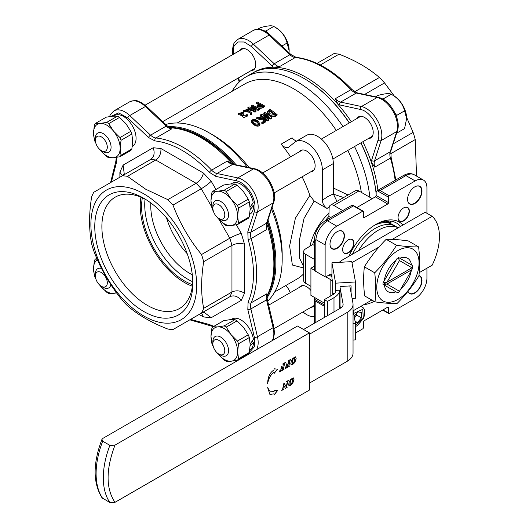 <?xml version="1.0" encoding="UTF-8"?>
<svg xmlns="http://www.w3.org/2000/svg" width="529" height="529" viewBox="0 0 529 529"><rect width="100%" height="100%" fill="white"/><g stroke="black" fill="none" stroke-linecap="round" stroke-linejoin="round"><path stroke-width="0.79" d="M132.276 146.5L132.369 146.447A17.841 10.302 -120 0 0 132.376 125.842A17.841 10.302 -120 0 0 114.528 115.54L113.543 116.109M252.049 341.39L253.536 342.316A17.841 10.302 60 0 1 249.847 349.92L249.754 349.98M231.021 319.589L232.006 319.02A17.841 10.302 60 0 1 244.881 322.915A17.841 10.302 60 0 1 253.404 339.519L250.177 343.797M253.536 342.316L250.144 346.158M169.743 127.8A103.069 59.506 60 0 1 174.993 128.243L176.884 128.501A101.793 58.772 60 0 1 234.016 164.367M267.304 222.028A101.793 58.772 60 0 1 269.803 289.442L269.082 291.208A103.069 59.506 60 0 1 266.834 295.976M166.509 217.855A55.413 31.991 -120 0 0 187.233 253.748A55.413 31.991 60 0 1 166.509 217.855M174.993 128.243A103.069 59.506 60 0 1 232.165 163.798M266.881 223.919A103.069 59.506 60 0 1 269.082 291.208M192.305 274.796A55.413 31.991 60 0 1 162.224 244.259A55.413 31.991 60 0 1 150.818 202.938M109.51 116.585L110.587 114.238L113.933 110.892L129.612 101.846C137.566 99.095 137.593 101.469 141.653 102.745L146.454 106.342L167.283 125.948L171.581 128.931L155.91 137.976A103.069 59.506 60 0 1 211.607 170.133L227.278 161.081L233.56 164.274A2.215 1.607 102 0 0 232.628 164.44L253.457 168.883A22.165 12.795 60 0 1 269.254 182.465A22.165 12.795 60 0 1 273.116 202.938L266.55 223.198A2.215 1.607 18 0 0 267.165 222.471L266.781 229.507L251.11 238.559A103.069 59.506 60 0 1 251.11 302.866L266.781 293.82L267.211 299.037A2.215 0.833 166.7 0 1 266.55 299.864L273.116 327.702A22.165 12.795 60 0 1 272.256 340.59M192.754 281.739A60.736 35.066 60 0 1 187.676 279.153A60.736 35.066 60 0 1 157.311 247.096A60.736 35.066 60 0 1 145.032 199.083M192.536 284.714A60.736 35.066 60 0 1 184.542 280.965A60.736 35.066 60 0 1 142.347 197.78M192.358 286.242A62.653 36.17 60 0 1 184.542 282.532A62.653 36.17 60 0 1 140.932 197.172M122.08 175.932L124.216 173.704L123.105 165.108L119.885 172.216L122.378 175.747M215.958 189.481L211.21 181.262L203.447 173.062L160.935 148.517L153.165 147.75C155.03 152.934 154.164 156.842 150.573 159.48L93.739 192.298A84.23 48.628 60 0 0 91.603 197.019C88.905 214.047 88.905 229.593 91.603 243.644A84.23 48.628 60 0 0 93.739 250.832C100.556 268.871 110.078 285.356 122.292 300.287A84.23 48.628 60 0 0 127.443 305.729C138.142 315.019 151.605 322.789 167.825 329.038A84.23 48.628 60 0 0 172.983 329.547L229.817 296.736A84.23 48.628 -120 0 0 231.953 292.015L203.665 308.347C200.967 294.428 200.967 278.889 203.665 261.716L231.953 245.39A84.23 48.628 -120 0 0 229.817 238.202L201.536 254.535C189.316 239.604 179.8 223.119 172.983 205.08L201.265 188.747A84.23 48.628 -120 0 0 196.107 183.305L167.825 199.638L145.601 189.157L127.443 176.322L155.731 159.996A84.23 48.628 -120 0 0 150.573 159.48M160.935 148.517C161.186 153.589 159.454 157.417 155.731 159.996L196.107 183.305C199.962 180.753 202.409 177.341 203.447 173.062M211.21 181.262C208.545 183.867 205.226 186.36 201.265 188.747L211.613 206.68M199.129 314.451L203.447 316.944L211.21 317.711L241.277 300.36L244.491 293.245L244.491 244.153L241.277 233.329C237.719 234.334 233.897 235.954 229.817 238.202L219.006 219.482M244.491 244.153C240.226 242.904 236.046 243.314 231.953 245.39L231.953 292.015C236.093 290.11 240.272 290.52 244.491 293.245M241.277 300.36C237.686 296.114 233.864 294.904 229.817 296.736L201.265 313.221L204.32 312.454L211.21 317.711M203.447 316.944L201.628 313.023M192.781 281.091A64.293 37.123 60 0 1 180.197 308.103A64.293 37.123 60 0 1 147.346 305.345A64.293 37.123 60 0 1 115.203 271.41A64.293 37.123 60 0 1 115.917 196.768A64.293 37.123 60 0 1 145.601 199.38M122.292 175.813A84.23 48.628 60 0 1 127.443 176.322M167.825 199.638A84.23 48.628 60 0 1 172.983 205.08M201.536 254.535A84.23 48.628 60 0 1 203.665 261.716M203.665 308.347A84.23 48.628 60 0 1 201.536 313.062M143.789 311.508A69.325 40.025 60 0 1 94.77 226.597A69.325 40.025 60 0 1 143.789 198.296A69.325 40.025 60 0 1 192.814 283.207A69.325 40.025 60 0 1 143.789 311.508M143.789 193.819A74.807 43.193 60 0 1 189.6 311.892A74.807 43.193 60 0 1 97.977 258.992A74.807 43.193 60 0 1 143.789 193.819M101.35 286.282A8.424 4.86 60 0 1 95.392 275.966A8.424 4.86 60 0 1 101.35 272.528A8.424 4.86 60 0 1 107.308 282.843A8.424 4.86 60 0 1 101.35 286.282L103.234 287.366A11.083 6.401 60 0 0 108.776 287.915A11.083 6.401 60 0 0 110.878 284.701M95.392 275.966L95.392 273.791A11.083 6.401 60 0 1 97.693 268.719A11.083 6.401 60 0 1 101.528 268.501M358.483 250.72A41.004 23.673 -60 0 1 398.132 227.827M398.152 227.814L395.672 226.379A41.004 23.673 120 0 0 352.459 254.191A41.004 23.673 -60 0 1 395.672 226.379L392.538 224.574A41.004 23.673 120 0 0 374.228 225.433M218.827 354.106L220.712 355.19A11.083 6.401 60 0 0 226.253 355.739A11.083 6.401 60 0 0 226.253 342.944A11.083 6.401 60 0 0 215.171 336.543A11.083 6.401 60 0 0 212.87 341.622L212.87 343.79A8.424 4.86 60 0 1 218.827 340.352A8.424 4.86 60 0 1 224.785 350.667A8.424 4.86 60 0 1 218.827 354.106A8.424 4.86 60 0 1 212.87 343.79M377.904 190.268A103.069 59.506 -120 0 0 371.166 161.695A103.069 59.506 -120 0 0 362.828 141.752M351.302 121.782A103.069 59.506 -120 0 0 338.196 104.597A103.069 59.506 -120 0 0 305.855 77.181A103.069 59.506 -120 0 0 273.506 67.249A103.069 59.506 -120 0 0 253.312 72.678M395.143 180.31A103.069 59.506 -120 0 0 390.448 158.111L374.77 167.157L371.166 161.695L378.043 140.086C381.852 130.398 370.644 110.984 360.348 109.437L338.196 104.597L335.267 98.738L350.939 89.685A103.069 59.506 -120 0 0 295.248 57.535L279.577 66.581L273.506 67.249L251.354 46.512L244.246 41.996L237.838 41.97L233.844 46.413L233.21 54.315M239.366 50.764A12.193 7.036 60 0 1 241.019 49.038A12.193 7.036 60 0 1 247.116 49.64A12.193 7.036 60 0 1 255.077 60.385A12.193 7.036 60 0 1 253.212 70.152A12.193 7.036 60 0 1 250.891 70.727M356.844 118.589A12.193 7.036 60 0 1 358.497 116.863A12.193 7.036 60 0 1 364.593 117.464A12.193 7.036 60 0 1 372.555 128.21A12.193 7.036 60 0 1 370.69 137.976A12.193 7.036 60 0 1 368.369 138.552M320.296 64.981L339.023 54.17A84.23 48.628 -120 0 0 333.872 53.66L317.03 63.381M390.508 153.846L415.245 139.563L416.541 176.091M415.245 139.563A84.23 48.628 -120 0 0 413.109 132.376L393.153 143.901M364.6 94.446L384.557 82.921L394.574 96.404M406.57 117.213L413.109 132.376M384.557 82.921A84.23 48.628 -120 0 0 379.405 77.485L354.668 91.762M339.023 54.17C355.124 60.346 368.587 68.115 379.405 77.485M251.864 204.637L253.536 205.53A17.841 10.302 60 0 1 249.847 214.271L249.741 214.331M231.014 183.94L232.006 183.365A17.841 10.302 60 0 1 244.405 186.823A17.841 10.302 60 0 1 253.226 202.64L250.118 207.024M253.536 205.53L250.164 209.596M411.979 269.598L386.95 284.053L383.168 284.423L412.633 267.416L411.979 269.598L399.468 291.274L398.344 292.464L397.259 292.563L383.022 284.344A21.054 12.16 120 0 1 383.022 282.863L397.259 258.205L398.344 258.079L399.468 260.566L411.979 267.786L412.633 265.604L398.535 257.471L398.344 258.079M412.633 267.416L412.772 267.165A21.054 12.16 120 0 0 412.785 266.418A21.054 12.16 120 0 0 412.772 265.69L412.633 265.604M383.168 282.618L386.95 282.241L411.979 267.786M399.468 260.566L386.95 282.241M386.95 284.053L399.468 291.274M95.438 142.585A20.948 12.094 -120 0 1 94.38 139.868L93.521 132.885A18.839 10.878 60 0 1 100.186 123.409L95.438 123.416L106.256 117.167L112.723 116.175L117.471 116.168A20.948 12.094 -120 0 1 119.58 117.385L126.047 123.865L130.789 131.331A20.948 12.094 -120 0 1 131.847 134.055L132.706 141.031L131.847 148.999A20.948 12.094 -120 0 1 130.789 150.507L119.971 156.749L113.51 157.748L108.762 157.754A20.948 12.094 60 0 1 106.646 156.531L100.186 150.057A18.839 10.878 60 0 1 99.624 149.337M119.58 117.385L108.762 123.634L113.51 131.106A18.839 10.878 60 0 0 100.186 123.409L106.646 122.417L117.471 116.168M95.65 142.46A18.839 10.878 60 0 1 93.521 132.885L94.38 124.917A20.948 12.094 -120 0 1 95.438 123.416M131.847 134.055L121.029 140.304L120.169 148.272A18.839 10.878 60 0 0 113.51 131.106L119.971 137.58L130.789 131.331M100.186 150.057A18.839 10.878 60 0 0 113.51 157.748A18.839 10.878 60 0 0 120.169 148.272L121.029 155.248L131.847 148.999M106.646 122.417A20.948 12.094 60 0 1 108.762 123.634M119.971 137.58A20.948 12.094 60 0 1 121.029 140.304M121.029 155.248A20.948 12.094 60 0 1 119.971 156.749M212.916 346.065A20.948 12.094 60 0 1 211.858 343.341L210.998 336.365L211.858 328.397A20.948 12.094 60 0 1 212.916 326.896L223.734 320.647L230.201 319.648L234.949 319.648A20.948 12.094 -120 0 1 237.058 320.865L243.525 327.339L248.266 334.811A20.948 12.094 -120 0 1 249.324 337.535L250.184 344.511L249.324 352.479A20.948 12.094 -120 0 1 248.266 353.98L237.448 360.229L230.988 361.228L226.24 361.228A20.948 12.094 60 0 1 224.124 360.011L217.664 353.531A18.839 10.878 60 0 1 217.102 352.81M249.324 337.535L238.506 343.777L237.647 351.745L238.506 358.728L249.324 352.479M212.916 326.896L217.664 326.889L224.124 325.89L234.949 319.648M237.058 320.865L226.24 327.114L230.988 334.579L237.448 341.06L248.266 334.811M213.127 345.933A18.839 10.878 60 0 1 210.998 336.365A18.839 10.878 60 0 1 217.664 326.889A18.839 10.878 60 0 1 230.988 334.579A18.839 10.878 60 0 1 237.647 351.745A18.839 10.878 60 0 1 230.988 361.228A18.839 10.878 60 0 1 217.664 353.531M237.448 360.229A20.948 12.094 -120 0 0 238.506 358.728M238.506 343.777A20.948 12.094 -120 0 0 237.448 341.06M224.124 325.89A20.948 12.094 60 0 1 226.24 327.114M116.301 292.53A18.839 10.878 60 0 1 113.497 293.403A18.839 10.878 60 0 1 100.173 285.713A18.839 10.878 60 0 1 99.578 284.946M95.663 278.168A18.839 10.878 60 0 1 93.514 268.547A18.839 10.878 60 0 1 97.462 259.898M97.151 259.184L95.432 259.071A20.948 12.094 60 0 0 94.374 260.579L93.514 268.547L94.374 275.523A20.948 12.094 60 0 0 95.432 278.247M100.173 285.713L106.64 292.193A20.948 12.094 60 0 0 108.749 293.41L116.651 293.006M96.767 258.304L95.432 259.071M267.171 32.527L265.922 30.973L264.811 31.072M257.696 29.221L260.433 27.64C267.529 25.696 271.966 25.299 273.757 26.45L265.922 30.973M273.757 26.45C280.846 30.378 285.29 35.899 287.082 43.021L281.884 46.023M287.082 43.021L289.145 50.718L289.032 52.755M101.35 150.626L103.234 151.717A11.083 6.401 60 0 0 108.776 152.266A11.083 6.401 60 0 0 108.776 139.464A11.083 6.401 60 0 0 97.693 133.07A11.083 6.401 60 0 0 95.392 138.142L95.392 140.311A8.424 4.86 60 0 1 101.35 136.872A8.424 4.86 60 0 1 107.308 147.188A8.424 4.86 60 0 1 101.35 150.626A8.424 4.86 60 0 1 95.392 140.311M289.145 50.546A18.429 10.64 -120 0 0 289.145 50.381A18.429 10.64 -120 0 0 275.225 27.329M396.724 117.273L396.724 115.375L395.256 113.543M384.649 100.351L383.399 98.797L382.288 98.897M396.724 133.136L404.559 128.613L406.622 118.542L404.559 110.845L396.724 115.375M383.399 98.797L391.235 94.274C389.443 93.124 385.006 93.521 377.911 95.465L375.61 96.794M391.235 94.274C398.324 98.202 402.767 103.724 404.559 110.845M218.827 218.457L220.712 219.542A11.083 6.401 60 0 0 226.253 220.09A11.083 6.401 60 0 0 227.953 211.21A11.083 6.401 60 0 0 220.712 201.443A11.083 6.401 60 0 0 215.171 200.894A11.083 6.401 60 0 0 212.87 205.966L212.87 208.142A8.424 4.86 60 0 1 218.827 204.697A8.424 4.86 60 0 1 224.785 215.019A8.424 4.86 60 0 1 218.827 218.457A8.424 4.86 60 0 1 212.87 208.142M406.622 118.37A18.429 10.64 -120 0 0 406.622 118.205A18.429 10.64 -120 0 0 392.703 95.154M165.709 124.467A103.069 59.506 60 0 1 209.305 132.918L213.22 135.179A97.528 56.305 60 0 1 213.227 135.186A97.528 56.305 60 0 1 249.159 167.6M272.085 207.302A97.528 56.305 60 0 1 282.188 254.628L282.188 259.157A103.069 59.506 60 0 1 267.707 301.14M247.479 115.157L247.473 116.049L243.69 117.59L242.189 116.334L242.17 115.408L247.479 115.157L246.898 113.973L246.031 114.33L246.276 115.56M242.176 115.798L238.566 114.515L238.506 113.57L242.262 114.859L242.17 115.408M246.031 114.33L246.435 115.157L243.155 115.17L243.955 114.158A98.639 56.947 -120 0 0 243.413 113.867L239.683 113.385L243.439 112.029L243.485 112.955L242.871 113.451L240.173 113.695M243.955 114.158L243.981 115.077L243.406 115.573M249.655 111.341L250.673 113.92L251.625 113.371L251.612 114.271L250.66 114.813L249.675 112.254L243.565 111.546L243.499 110.601L249.655 111.341L249.675 112.254M254.991 112.221L255.004 111.321L255.95 110.773L255.943 111.672L254.991 112.221A97.528 56.305 -120 0 0 254.006 111.639A97.528 56.305 -120 0 0 247.949 108.452L247.876 107.506L248.908 106.911L256.386 108.26A98.639 56.947 -120 0 0 251.222 105.582L251.288 106.521A97.528 56.305 -120 0 1 253.781 107.757M257.947 107.116L262.305 107.103L264.447 105.866L264.44 106.765L262.291 108.002L259.382 108.531L257.96 108.028L256.975 106.871L256.942 105.939L257.947 107.116L257.96 108.028M258.331 104.471A97.528 56.305 -120 0 0 256.446 103.545L256.373 102.606L257.325 102.057A98.639 56.947 -120 0 1 264.447 105.866M336.285 130.451A97.528 56.305 -120 0 0 293.628 88.76A97.528 56.305 -120 0 0 244.861 83.932L177.208 122.993M361.34 192.371A97.528 56.305 -120 0 0 347.811 150.421M255.95 110.773A98.639 56.947 -120 0 0 250.779 107.923L258.264 109.437L259.296 108.842L259.283 109.741L258.251 110.336L253.365 109.291M262.232 118.661L262.291 118.245L257.768 117.822L261.048 117.121L261.584 116.545L260.949 117.96L257.841 118.265M262.41 123.773L262.563 122.973L265.822 121.095L265.67 121.895L262.41 123.773A97.528 56.305 -120 0 0 261.683 123.191L261.829 122.384L264.467 120.863L263.111 119.25L262.992 120.07L256.446 118.694L256.525 117.835L263.111 119.25M264.321 121.67L262.992 120.07M268.547 119.58L268.395 120.381L267.443 120.929L267.595 120.129L268.547 119.58A98.639 56.947 -120 0 0 263.442 115.686L270.855 118.245L271.886 117.65L271.734 118.45L270.703 119.045L265.485 117.193M267.443 120.929A97.528 56.305 -120 0 0 260.466 115.725L260.539 114.866L261.571 114.271L269.01 116.678A98.639 56.947 -120 0 0 263.885 112.935L263.812 113.795A97.528 56.305 -120 0 1 266.854 115.957M269.221 114.409C271.271 116.162 273.44 116.506 275.721 115.434L277.123 114.628L276.971 115.428L275.569 116.235C273.301 117.306 271.152 116.975 269.102 115.236L267.238 112.703L267.317 111.837L269.221 114.409L269.102 115.236M333.323 187.98L348.022 195.003M274.736 291.915L296.703 279.233A97.528 56.305 -120 0 0 303.672 273.85M303.672 268.005L292.365 265.036L289.614 245.972L295.394 218.173L309.849 195.432A97.528 56.305 -120 0 0 302.125 176.798M290.6 156.829A97.528 56.305 -120 0 0 281.144 144.146L292.114 137.811A8.867 5.118 60 0 0 296.584 141.091M260.01 124.123L259.865 124.917C257.98 128.335 251.229 123.799 251.189 121.558L251.268 120.691L253.093 123.211C255.719 125.604 258.02 125.915 260.01 124.123L258.311 121.333C255.553 119.025 253.212 118.813 251.268 120.691M342.997 126.583A103.069 59.506 -120 0 0 297.549 81.975A103.069 59.506 -120 0 0 246.011 76.87A103.069 59.506 -120 0 0 232.112 91.292M369.85 197.284A103.069 59.506 -120 0 0 354.523 146.546M256.942 105.939L259.164 103.995A98.639 56.947 -120 0 0 256.373 102.606M262.305 107.103L262.291 108.002M259.296 108.842A98.639 56.947 -120 0 0 252.168 105.033L251.222 105.582M255.004 111.321A98.639 56.947 -120 0 0 247.876 107.506M251.625 113.371L250.647 110.865L249.364 109.311L243.499 110.601M250.673 113.92L250.66 114.813M242.824 112.518L242.871 113.451M243.439 112.029L238.506 113.57M213.227 135.186L209.305 132.918A103.069 59.506 60 0 1 247.301 167.204M271.496 209.107A103.069 59.506 60 0 1 282.188 259.157M258.264 109.437L258.251 110.336M261.048 117.121L260.949 117.96M261.584 116.545L256.525 117.835M262.563 122.973A98.639 56.947 -120 0 0 261.829 122.384M265.822 121.095L263.072 117.901L262.291 118.245M270.855 118.245L270.703 119.045M271.886 117.65A98.639 56.947 -120 0 0 264.831 112.386L263.885 112.935M267.595 120.129A98.639 56.947 -120 0 0 260.539 114.866M277.123 114.628A98.639 56.947 -120 0 0 270.068 109.364L268.666 110.171L267.317 111.837M275.721 115.434L275.569 116.235M343.281 197.416L333.33 194.143M336.953 201.397L333.323 193.925L333.323 163.573A22.165 12.795 -120 0 0 323.649 141.263A22.165 12.795 -120 0 0 306.569 135.325L295.599 141.66A22.165 12.795 -120 0 0 294.6 142.354L288.993 146.943A8.867 5.118 60 0 1 288.596 147.221A8.867 5.118 60 0 1 281.144 144.146M309.849 195.432L314.153 201.046L327.054 208.492C324.184 206.489 322.617 203.744 322.353 200.26L322.353 169.908A22.165 12.795 -120 0 0 312.679 147.598A22.165 12.795 -120 0 0 295.599 141.66M299.302 151.81A11.969 6.91 60 0 1 300.697 150.494A11.969 6.91 60 0 1 306.681 151.082A11.969 6.91 60 0 1 314.497 161.629A11.969 6.91 60 0 1 312.665 171.224A11.969 6.91 60 0 1 310.827 171.773M314.153 201.046L304.016 218.451L299.493 239.69L299.288 257.616L303.672 266.682M285.627 285.627A8.867 5.118 60 0 1 288.993 289.998L290.328 292.643M302.972 311.958A22.165 12.795 -120 0 0 314.51 316.706M299.302 287.459A11.969 6.91 60 0 1 300.697 286.143A11.969 6.91 60 0 1 306.681 286.738A11.969 6.91 60 0 1 310.913 290.487M314.557 297.477A11.969 6.91 60 0 1 314.755 298.257M314.51 304.744A11.969 6.91 60 0 1 312.665 306.873A11.969 6.91 60 0 1 310.827 307.422M349.266 122.959A103.069 59.506 -120 0 0 303.818 78.358A103.069 59.506 -120 0 0 252.28 73.253L246.011 76.87M376.145 193.964A103.069 59.506 -120 0 0 360.791 142.923M303.818 78.358L304.287 78.629A102.408 59.122 -120 0 0 304.049 78.49M262.708 105.952L261.762 106.494L258.899 106.567L258.178 105.833L259.957 104.411A98.639 56.947 60 0 1 262.708 105.952M246.712 109.351L249.093 110.607C247.499 112.108 246.025 112.069 244.669 110.482L246.712 109.351L246.765 110.29L248.914 111.05M168.103 126.669A103.069 59.506 60 0 1 203.037 136.542A103.069 59.506 60 0 1 236.126 164.817M267.972 219.978A103.069 59.506 60 0 1 267 297.966M269.459 110.72L269.909 110.455A98.639 56.947 60 0 1 275.397 114.548L270.207 113.834L268.567 111.778L269.459 110.72L269.373 111.573L269.83 111.308A97.528 56.305 60 0 1 274.716 114.932M257.689 122.02L258.866 124.004C255.904 124.613 253.761 123.548 252.432 120.797C254.145 119.779 255.897 120.189 257.689 122.02L257.57 122.847C256.248 121.379 254.594 120.824 252.617 121.181M376.145 193.455A102.408 59.122 -120 0 0 360.923 142.85M349.398 122.887A102.408 59.122 -120 0 0 304.287 78.629M259.957 104.411L259.984 105.331A97.528 56.305 60 0 1 261.921 106.402M259.984 105.331L259.038 105.879L259.005 104.96M169.234 127.496A102.408 59.122 60 0 1 202.567 137.355A102.408 59.122 60 0 1 234.618 164.499M267.495 221.446A102.408 59.122 60 0 1 266.847 296.571M269.909 110.455L269.83 111.308M372.231 198.659L358.907 190.969A6.652 3.842 -120 0 0 355.581 190.638L330.506 205.12A6.652 3.842 60 0 0 329.131 208.162L328.859 216.46A44.33 25.597 120 0 0 325.289 220.646M314.51 239.32A44.33 25.597 120 0 0 312.665 244.504L314.51 245.562M314.51 259.448L305.617 254.31A6.652 3.842 180 0 1 303.672 251.599A6.652 3.842 180 0 1 305.617 248.881L312.665 244.504M258.688 124.355L257.57 122.847M330.698 217.518L328.859 216.46M330.506 205.12A6.652 3.842 60 0 1 333.832 205.45L358.907 190.969M342.719 210.582L333.832 205.45M386.964 221.049L391.004 222.802L390.759 221.446A44.33 25.597 120 0 0 390.514 221.109M310.913 286.328L305.617 283.273A6.652 3.842 180 0 1 303.672 280.555L303.672 251.599M375.2 224.832A44.33 25.597 -60 0 1 396.591 223.073A44.33 25.597 -60 0 1 400.579 226.412M426.929 213.286L426.929 187.709A16.624 9.595 120 0 0 423.484 180.105A16.624 9.595 120 0 0 415.172 180.925L405.928 175.588L380.067 190.519L377.21 190.678A4.43 2.559 60 0 0 377.065 190.751A4.43 2.559 60 0 0 376.145 192.781L376.145 195.492A1.111 0.641 120 0 1 375.365 196.854L356.883 207.52M349.008 256.188A46.545 26.873 -60 0 1 375.993 224.362L375.993 224.362A46.545 26.873 -60 0 1 402.979 225.03M374.142 301.378A46.545 26.873 -60 0 1 363.688 304.724M418.902 275.728A9.972 5.759 -60 0 1 419.609 276.032A9.972 5.759 -60 0 1 419.609 287.551A9.972 5.759 -60 0 1 409.638 293.311A9.972 5.759 -60 0 1 408.011 291.314M337.125 231.695A9.972 5.759 -60 0 1 342.032 231.246A9.972 5.759 -60 0 1 342.032 242.758A9.972 5.759 -60 0 1 332.06 248.518A9.972 5.759 -60 0 1 329.99 244.041M348.208 239.901A7.756 4.477 -60 0 1 352.01 239.564A7.756 4.477 -60 0 1 352.01 248.518A7.756 4.477 -60 0 1 344.247 253.001A7.756 4.477 -60 0 1 342.64 249.536M403.62 207.91A7.756 4.477 -60 0 1 407.423 207.566A7.756 4.477 -60 0 1 407.423 216.526A7.756 4.477 -60 0 1 399.666 221.003A7.756 4.477 -60 0 1 398.059 217.545M414.703 186.902A9.972 5.759 -60 0 1 419.609 186.453A9.972 5.759 -60 0 1 419.609 197.972A9.972 5.759 -60 0 1 409.638 203.731A9.972 5.759 -60 0 1 407.575 199.254M324.33 304.935L314.517 299.269A4.43 2.559 180 0 1 314.51 299.103A4.43 2.559 180 0 1 315.119 297.807M315.185 322.769L315.185 300.981L314.517 299.269M415.172 180.925L389.311 195.856A1.111 0.641 120 0 0 388.531 197.211L388.531 202.64A1.111 0.641 -60 0 1 387.744 204.002L364.236 217.571A1.111 0.641 -60 0 1 363.681 217.631A1.111 0.641 -60 0 1 363.456 217.121L363.456 211.693A1.111 0.641 120 0 0 363.225 211.183A1.111 0.641 120 0 0 362.669 211.236L336.808 226.167A16.624 9.595 120 0 0 325.13 244.92L325.13 276.74A1.111 0.641 -60 0 0 325.282 276.898A1.111 0.641 -60 0 0 325.838 276.846L330.539 274.128A1.111 0.641 -60 0 1 331.094 274.075A1.111 0.641 -60 0 1 331.319 274.584L331.319 276.396M325.13 276.74L315.185 271L315.185 240.741A4.43 2.559 180 0 1 314.51 239.379L314.51 270.147A4.43 2.559 -0 0 0 314.517 270.312L314.861 270.881M315.185 240.741L315.886 239.584A16.624 9.595 -60 0 1 327.563 220.831A4.43 2.559 -120 0 0 325.342 220.613C318.676 225.103 315.059 231.358 314.51 239.379M336.808 226.167L327.563 220.831L353.425 205.9L352.129 205.153A4.43 2.559 -120 0 0 351.99 205.226L325.342 220.613M355.488 333.025L362.669 328.879A1.111 0.641 120 0 0 363.456 327.524L363.456 322.088A1.111 0.641 -60 0 1 364.236 320.733L387.744 307.157A1.111 0.641 -60 0 1 388.299 307.104A1.111 0.641 -60 0 1 388.531 307.613L388.531 313.042A1.111 0.641 120 0 0 388.762 313.552A1.111 0.641 120 0 0 389.311 313.492L415.172 298.561A16.624 9.595 120 0 0 426.929 278.201L426.929 268.21M418.922 275.556A10.196 5.885 -60 0 1 419.107 288.927A10.196 5.885 -60 0 1 407.952 291.38M348.287 239.855A7.981 4.609 -60 0 1 353.927 243.115A7.981 4.609 -60 0 1 348.287 252.888A7.981 4.609 -60 0 1 342.64 249.628A7.981 4.609 -60 0 1 348.287 239.855L348.287 239.855M337.204 231.649A10.196 5.885 -60 0 1 344.412 235.808A10.196 5.885 -60 0 1 337.204 248.299A10.196 5.885 -60 0 1 329.99 244.133A10.196 5.885 -60 0 1 337.204 231.649L337.204 231.649M403.7 207.864A7.981 4.609 -60 0 1 409.34 211.117A7.981 4.609 -60 0 1 403.7 220.891A7.981 4.609 -60 0 1 398.059 217.637A7.981 4.609 -60 0 1 403.7 207.864L403.541 207.95M414.782 186.856A10.196 5.885 -60 0 1 421.99 191.022A10.196 5.885 -60 0 1 414.782 203.506A10.196 5.885 -60 0 1 407.575 199.34A10.196 5.885 -60 0 1 414.782 186.856L414.782 186.856M324.33 306.258L315.185 300.981M325.13 244.92L315.886 239.584M213.141 210.344A18.839 10.878 60 0 1 210.992 200.716A18.839 10.878 60 0 1 217.65 191.24A18.839 10.878 60 0 1 230.975 198.93A18.839 10.878 60 0 1 237.64 216.103A18.839 10.878 60 0 1 230.975 225.579A18.839 10.878 60 0 1 217.65 217.888A18.839 10.878 60 0 1 217.055 217.121M217.65 217.888L224.117 224.362A20.948 12.094 60 0 0 226.227 225.585L230.975 225.579L237.442 224.58A20.948 12.094 60 0 0 238.5 223.079L237.64 216.103L238.5 208.128A20.948 12.094 60 0 0 237.442 205.411L230.975 198.93L226.227 191.465A20.948 12.094 60 0 0 224.117 190.242L217.65 191.24L212.909 191.247A20.948 12.094 60 0 0 211.851 192.748L210.992 200.716L211.851 207.699A20.948 12.094 60 0 0 212.909 210.416M237.442 205.411L248.26 199.162L243.512 191.696L237.052 185.216L226.227 191.465M238.5 223.079L249.318 216.83L250.177 208.862L249.318 201.886L238.5 208.128M224.117 190.242L234.936 183.999L230.194 183.999L223.727 184.998L212.909 191.247M249.318 216.83A20.948 12.094 60 0 1 248.26 218.332L237.442 224.58M248.26 199.162A20.948 12.094 60 0 1 249.318 201.886M237.052 185.216A20.948 12.094 -120 0 0 234.936 183.999M378.711 223.132L379.306 223.476M385.839 221.162L389.489 223.271M340.054 287.432L343.07 303.99A8.867 5.118 180 0 1 343.116 304.519A8.867 5.118 180 0 1 340.517 308.142L303.54 329.488M309.419 334.242L347.203 312.427A19.95 11.519 0 0 0 353.041 304.287A19.95 11.519 0 0 0 352.936 303.084L349.814 285.938M351.964 262.622L379.022 247.003M392.227 239.379L432.18 216.315L425.124 212.241L342.488 259.951A19.95 11.519 0 0 0 339.287 262.364M353.154 310.801L371.808 300.036M419.206 272.666L432.18 265.181A48.767 28.156 -60 0 0 432.18 216.315M309.419 383.108L347.203 361.294A19.95 11.519 0 0 0 353.041 353.154L353.041 304.287M340.676 308.05A8.867 0.754 -93.5 0 0 340.207 306.78A8.867 0.754 -93.5 0 0 340.054 306.992M396.519 245.284C390.428 255.13 383.161 264.295 374.717 272.779C375.987 283.154 376.079 292.854 374.995 301.874L364.66 295.909C363.39 285.528 363.297 275.827 364.382 266.814C370.472 256.968 377.739 247.803 386.183 239.32C392.366 239.174 399.726 239.703 408.262 240.92L418.598 246.884C412.415 247.03 405.055 246.494 396.519 245.284L386.183 239.32M399.871 258.238A19.355 11.175 -60 0 1 407.575 258.251A19.355 11.175 -60 0 1 411.443 264.917M411.225 270.908A19.355 11.175 -60 0 1 401.002 288.609M395.923 291.79A19.355 11.175 -60 0 1 388.22 291.777A19.355 11.175 -60 0 1 384.358 285.111M384.239 283.808A19.355 11.175 -60 0 1 384.219 282.512M384.358 280.555A19.355 11.175 -60 0 1 395.923 260.519M374.717 272.779L364.382 266.814M374.995 301.874C383.532 303.084 390.891 303.62 397.074 303.474C405.518 294.99 412.785 285.825 418.875 275.979C419.96 266.96 419.867 257.266 418.598 246.884M397.901 299.427A29.902 17.265 120 0 0 416.211 252.24A29.902 17.265 120 0 0 379.591 273.381A29.902 17.265 120 0 0 397.901 299.427M297.51 326.009L103.076 438.263L101.912 439.46L102.692 441.199L109.9 445.358L114.985 445.14L309.419 332.886L297.51 326.009M309.419 332.886L309.419 390.071L114.985 502.332L109.9 502.55L102.044 497.822C92.892 482.97 92.846 463.516 101.912 439.46M286.976 363.535L287.035 364.322L288.166 363.985L288.755 361.102L288.146 360.844L290.765 359.33L289.866 360.91L288.927 365.235L288.768 366.088L289.423 366.266L284.972 368.839L285.323 367.007L285.984 367.774L287.512 367.033L288.08 364.375L286.215 366.412L286.976 363.535M286.897 363.489L287.293 364.408M288.702 360.877L288.034 360.976M290.732 359.508L289.786 360.864L288.9 366.28M285.382 366.881L285.984 367.774M277.527 390.62L274.068 395.011L274.068 393.814L269.922 394.469L267.654 387.638L270.293 391.863L274.068 391.427L274.068 390.23L277.527 390.62M291.062 364.395L290.818 363.522L291.453 360.851L292.874 358.358L295.38 356.83L296.174 358.226L295.678 360.547L294.329 362.96L292.656 364.541L291.737 364.792L290.983 364.355M295.38 356.83L296.101 358.179L295.599 360.5L294.25 362.914L291.658 364.745M288.907 385.396L288.669 384.523L289.303 381.852L290.725 379.359L293.231 377.825L294.025 379.227L293.522 381.548L292.18 383.961L290.507 385.542L289.588 385.793L288.827 385.35M293.231 377.825L293.945 379.181L293.443 381.502L292.101 383.915L289.508 385.747M279.953 370.108L280.608 370.875L282.136 370.135L282.711 367.476L280.839 369.513L281.441 366.729L281.924 367.51L282.79 367.086L283.379 364.203L282.77 363.945L285.389 362.431L284.49 364.012L283.557 368.336L283.399 369.189L284.053 369.374L279.596 371.94L279.953 370.108M280.013 369.989L280.608 370.875M281.527 366.59L281.924 367.51M283.326 363.985L282.658 364.078M285.356 362.61L284.41 363.965L283.531 369.387M274.068 373.553L274.068 372.356C270.795 374.532 268.659 378.261 267.654 383.551C267.793 376.932 269.929 372.403 274.068 369.969L274.068 368.773L277.527 369.163L274.068 373.553M288.14 380.807L286.374 387.102L287.141 387.347L285.389 388.359L283.729 385.198L282.922 389.099L283.432 389.489L281.752 390.455L282.678 388.802L283.947 382.956L286.242 386.878L287.307 381.786L286.758 381.402L288.497 380.397L287.564 382.017L286.454 387.149L286.778 387.314M282.982 388.623L282.969 389.344M287.307 381.786L286.645 381.535M288.08 364.375L286.288 366.28M285.521 367.562L285.905 367.728L285.521 367.562M289.423 366.266L284.992 368.739M269.889 394.442L274.068 393.814M277.421 390.607L274.068 394.865M267.661 387.85L270.253 391.837M295.301 356.784L295.903 357.267M293.152 377.785L293.747 378.268M284.053 369.374L279.616 371.841M282.711 367.476L280.912 369.381M280.152 370.664L280.529 370.829L280.152 370.664M267.575 383.505C268.58 378.215 270.716 374.486 273.989 372.31L274.068 372.356M274.068 373.408L277.421 369.156M288.457 380.576L288.06 380.761M286.242 386.878L284.04 382.903M283.432 389.489L281.772 390.356M283.729 385.198L282.903 388.584M287.141 387.347L285.349 388.286M292.782 364.111L292.2 364.071L292.702 364.064L292.2 364.071L292.001 363.284L292.378 360.798L293.364 358.292L294.713 357.558L294.706 360.024L293.311 363.674L292.279 364.117L292.458 360.844L293.436 358.338L294.713 357.558M290.626 385.105L290.051 385.072L290.553 385.066L290.051 385.072L289.846 384.285L290.223 381.799L291.208 379.293L292.557 378.559L292.55 381.025L291.162 384.676L290.123 385.119L290.302 381.845L291.287 379.339L292.557 378.559M355.23 322.207L357.465 322.578L361.492 317.869L361.71 312.527L357.908 311.885L354.152 316.282M356.877 313.102L356.791 315.158L361.492 317.869M356.791 315.158L354.45 317.896M355.045 321.182L357.465 322.578M356.837 313.148A5.541 3.2 -60 0 1 354.774 317.512A5.541 3.2 -60 0 1 354.443 317.876M325.838 276.846L330.162 279.345A8.867 5.118 180 0 1 332.708 282.426L331.941 278.194L331.941 262.814L335.644 283.174L335.644 290.414L339.803 290.163L339.803 308.559M333.819 294.098A9.972 0.853 -93.5 0 0 333.409 293.218A9.972 0.853 -93.5 0 0 333.065 294.587M353.041 340.035L355.488 339.882L355.488 323.596L353.041 323.748M352.096 298.468L355.488 298.257L355.488 281.97L335.644 283.174M340.054 308.414L340.054 286.526L351.077 285.858L351.077 292.887M335.644 291.486L335.644 290.414A8.867 5.118 180 0 1 335.697 290.95A8.867 5.118 180 0 1 333.098 294.567L324.33 299.632L327.471 301.437L333.991 297.675L333.991 311.912M355.488 281.97L351.778 261.61L331.941 262.814M314.51 266.682L314.047 266.418L310.913 268.229L314.517 270.312M331.941 276.753A19.95 11.519 0 0 0 331.63 276.568L328.972 275.034M324.33 303.124L310.913 295.374L310.913 268.229M353.041 310.179L355.488 323.596M339.803 290.163A19.95 11.519 180 0 1 333.991 297.675M324.33 299.632L324.33 317.486M327.471 301.437L327.471 315.681M267.165 222.471L273.731 202.21A2.215 1.607 -162 0 1 273.116 202.938L257.444 211.984A2.215 1.607 -162 0 1 254.383 211.481L247.817 231.742L248.094 239.32A2.215 0.694 -16.5 0 0 251.11 238.559A11.083 6.401 60 0 1 250.878 232.244L266.55 223.198A11.083 6.401 -120 0 0 266.781 229.507M273.731 202.21C277.844 191.035 266.127 170.735 254.389 168.711A2.215 1.607 102 0 0 253.457 168.883L237.786 177.929A22.165 12.795 60 0 1 253.576 191.511A22.165 12.795 60 0 1 257.444 211.984L250.878 232.244A2.215 1.607 -162 0 1 247.817 231.742M167.283 125.948A2.215 0.833 133.3 0 0 166.232 126.107A11.083 6.401 -120 0 0 171.581 128.931M227.278 161.081A11.083 6.401 -120 0 0 232.628 164.44L216.956 173.492A11.083 6.401 60 0 1 211.607 170.133A2.215 0.694 -43.5 0 0 209.438 172.361L215.858 176.395L236.688 180.832C242.064 182.254 246.805 186.327 250.905 193.059C254.687 199.975 255.844 206.112 254.383 211.481M110.859 116.387L118.668 112.908L127.694 117.907L148.523 137.514L154.944 140.899A2.215 1.673 -84.3 0 1 155.91 137.976A11.083 6.401 60 0 1 150.56 135.16L166.232 126.107L145.402 106.501A2.215 0.833 133.3 0 1 146.454 106.342M154.944 140.899C173.109 143.108 191.273 153.595 209.438 172.361M129.612 101.846A22.165 12.795 60 0 1 145.402 106.501L129.731 115.547A2.215 0.833 133.3 0 0 127.694 117.907M111.374 182.115L116.287 163.216A2.215 1.673 -155.7 0 1 115.831 161.405L116.287 157.404M213.875 326.34L209.438 324.561A2.215 1.673 95.7 0 0 210.787 325.864L213.26 326.697M209.438 324.561L190.619 319.364M267.211 299.037L273.777 326.876A2.215 0.833 166.7 0 1 273.116 327.702L257.444 336.755A22.165 12.795 60 0 1 256.578 349.636M266.781 293.82A11.083 6.401 -120 0 0 266.55 299.864L250.878 308.91A11.083 6.401 60 0 1 251.11 302.866A2.215 1.673 24.3 0 1 248.094 302.244L247.817 309.498L254.383 337.337L254.548 346.581L249.338 352.4M248.094 239.32C255.269 264.434 255.269 285.409 248.094 302.244M236.688 180.832A2.215 1.607 102 0 1 237.786 177.929L216.956 173.492A2.215 1.607 -78 0 0 215.858 176.395M241.277 233.329L236.344 224.792M119.885 172.216L119.885 177.202M153.165 147.75L123.105 165.108M109.556 125.77L109.41 124.421M116.287 163.216L116.83 157.318M148.523 137.514A2.215 0.833 133.3 0 1 150.56 135.16L129.731 115.547A22.165 12.795 60 0 0 113.933 110.892M254.383 337.337A2.215 0.833 166.7 0 0 257.444 336.755L250.878 308.91A2.215 0.833 -13.3 0 1 247.817 309.498M238.632 77.803L239.544 81.684M251.354 46.512A2.215 0.833 -46.7 0 1 253.398 44.152A22.165 12.795 -120 0 0 237.6 39.496L234.228 42.869L233.362 44.654L232.357 50.381L232.72 54.599M272.184 66.118A2.215 0.833 -46.7 0 1 274.22 63.758L253.398 44.152L269.069 35.106A22.165 12.795 -120 0 0 253.272 30.444L237.6 39.496M339.519 104.993A2.215 1.607 -78 0 1 340.616 102.09A11.083 6.401 60 0 1 335.267 98.738M279.577 66.581A11.083 6.401 60 0 1 274.22 63.758L289.899 54.712A11.083 6.401 -120 0 0 295.248 57.535A2.215 1.673 95.7 0 1 296.068 57.344L290.943 54.553A2.215 0.833 133.3 0 0 289.899 54.712L269.069 35.106A2.215 0.833 -46.7 0 1 270.114 34.94C264.275 29.492 258.655 27.997 253.272 30.444M378.043 140.086A2.215 1.607 18 0 0 381.105 140.588L396.783 131.542A22.165 12.795 -120 0 0 392.915 111.07A22.165 12.795 -120 0 0 377.117 97.488L356.295 93.044A2.215 1.607 -78 0 1 357.227 92.873L351.95 89.487A2.215 0.694 136.5 0 0 350.939 89.685A11.083 6.401 -120 0 0 356.295 93.044L340.616 102.09L361.446 106.534A2.215 1.607 -78 0 0 360.348 109.437M371.477 160.347A2.215 1.607 18 0 0 374.539 160.849L381.105 140.588A22.165 12.795 -120 0 0 377.243 120.116A22.165 12.795 -120 0 0 361.446 106.534L377.117 97.488A2.215 1.607 -78 0 1 378.05 97.316L357.227 92.873M374.77 167.157A11.083 6.401 60 0 1 374.539 160.849L390.21 151.797A11.083 6.401 -120 0 0 390.448 158.111A2.215 0.694 163.5 0 0 391.123 157.338L395.851 179.906M378.05 97.316C389.787 99.34 401.511 119.64 397.391 130.815A2.215 1.607 18 0 1 396.783 131.542L390.21 151.797A2.215 1.607 -162 0 0 390.825 151.076L391.123 157.338M309.862 246.435A39.9 23.038 -60 0 1 329.131 213.068M329.309 206.786A39.9 23.038 120 0 0 327.054 208.492M333.323 163.573L322.353 169.908M322.353 200.26L327.835 196.557L333.323 193.925M389.205 222.345L390.759 221.446M305.617 283.273L305.617 254.31M330.539 274.128L331.319 274.584M375.365 196.854L387.744 204.002M364.236 217.571L363.456 217.121M414.24 174.762A16.624 9.595 -60 0 0 405.928 175.588A4.43 2.559 -120 0 0 403.713 175.37C407.489 173.241 411 173.043 414.24 174.762L423.484 180.105M353.425 205.9L362.669 211.236M376.145 195.492L388.531 202.64M380.067 190.519L389.311 195.856M377.21 190.678L388.531 197.211M388.531 313.042L383.042 309.875M388.531 307.613L387.744 307.157M343.07 305.054L343.07 303.99M347.203 312.427L347.203 361.294M102.692 498.391A70.489 40.693 -60 0 1 102.692 441.199M109.9 502.55A70.489 40.693 -60 0 1 109.9 445.358M114.985 502.332C105.8 488.571 105.8 469.507 114.985 445.14M360.639 306.483A11.083 6.401 -60 0 1 362.054 306.959L360.937 306.311M353.643 313.466L362.768 309.326L363.284 318.167L355.488 325.765M332.708 294.792L332.708 282.426M330.162 296.266L330.162 279.345M233.56 164.274L254.389 168.711M110.581 182.578L115.831 161.405M189.818 319.827L210.787 325.864M273.777 326.876L274.491 332.886L273.473 338.586L272.587 340.398M248.273 353.98L249.04 353.994M274.134 328.608L314.054 305.557M268.653 305.154L302.528 285.594M238.195 78.054L239.141 82.068M351.95 89.487C333.521 70.35 314.894 59.638 296.068 57.344M397.391 130.815L390.825 151.076M270.114 34.94L290.943 54.553M162.707 121.637L254.866 68.433M145.131 105.165L243.34 48.47M289.145 50.381L289.145 50.718M274.134 192.959L314.054 169.908M332.88 159.037L372.343 136.257M262.609 172.996L302.528 149.945M321.354 139.074L360.811 116.294M406.622 118.205L406.622 118.542M314.51 323.159L314.51 299.103M377.065 190.751L403.713 175.37M363.225 211.183L352.797 205.166M388.762 313.552L382.718 310.06M325.282 276.898L314.874 270.894M355.488 326.512L357.472 325.613L363.641 318.141C365.446 312.15 364.917 308.42 362.054 306.959"/></g></svg>

